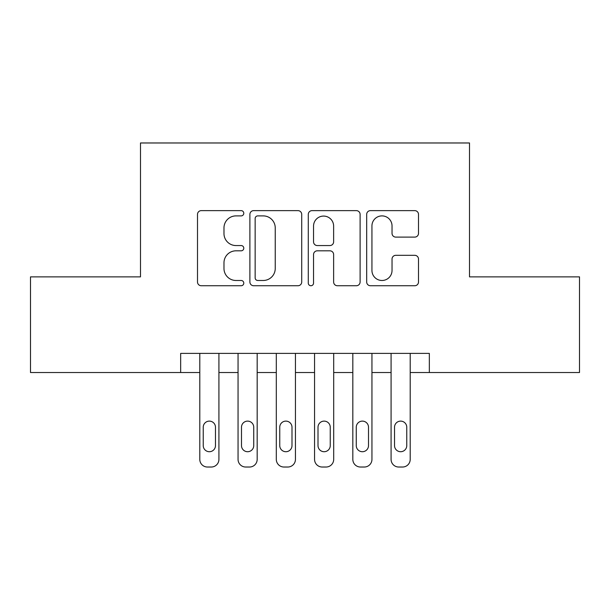 <?xml version="1.0" encoding="UTF-8"?>
<svg xmlns="http://www.w3.org/2000/svg" width="610" height="610" viewBox="0 0 610 610"><rect width="100%" height="100%" fill="white"/><g stroke="black" fill="none" stroke-linecap="round" stroke-linejoin="round"><path stroke-width="0.91" d="M243.787 213.264A2.631 2.631 0 0 0 241.163 210.633L201.262 210.633A3.751 3.751 0 0 0 197.503 214.392L197.503 281.988A3.751 3.751 0 0 0 201.262 285.739L241.163 285.739A2.631 2.631 0 0 0 243.787 283.109A2.631 2.631 0 0 0 241.163 280.486L235.994 280.486A12.017 12.017 0 0 1 223.977 268.469L223.977 262.834A12.017 12.017 0 0 1 235.994 250.817L241.163 250.817A2.631 2.631 0 0 0 243.787 248.186A2.631 2.631 0 0 0 241.163 245.555L235.994 245.555A12.017 12.017 0 0 1 223.977 233.538L223.977 227.911A12.017 12.017 0 0 1 235.994 215.894L241.163 215.894A2.631 2.631 0 0 0 243.787 213.264M414.747 237.107A3.751 3.751 0 0 0 418.506 233.356L418.506 214.392A3.751 3.751 0 0 0 414.747 210.633L370.438 210.633A3.751 3.751 0 0 0 366.679 214.392L366.679 281.988A3.751 3.751 0 0 0 370.438 285.739L414.747 285.739A3.751 3.751 0 0 0 418.506 281.988L418.506 259.075A3.751 3.751 0 0 0 414.747 255.323L395.783 255.323A3.751 3.751 0 0 0 392.032 259.075L392.032 270.436A10.042 10.042 0 0 1 381.982 280.486A10.042 10.042 0 0 1 371.94 270.436L371.94 225.936A10.042 10.042 0 0 1 381.982 215.894A10.042 10.042 0 0 1 392.032 225.936L392.032 233.356A3.751 3.751 0 0 0 395.783 237.107L414.747 237.107M180.659 372.527L30.5 372.527L30.5 276.879L140.491 276.879L140.491 142.976L469.509 142.976L469.509 276.879L579.5 276.879L579.5 372.527L429.341 372.527L429.341 353.396L180.659 353.396L180.659 372.527L199.79 372.527L199.79 459.368A7.648 7.648 0 0 0 207.446 467.024L211.266 467.024A7.648 7.648 0 0 0 218.921 459.368L218.921 372.527L238.052 372.527L238.052 459.368A7.648 7.648 0 0 0 245.7 467.024L249.528 467.024A7.648 7.648 0 0 0 257.176 459.368L257.176 372.527L276.307 372.527L276.307 459.368A7.648 7.648 0 0 0 283.955 467.024L287.783 467.024A7.648 7.648 0 0 0 295.438 459.368L295.438 372.527L314.562 372.527L314.562 459.368A7.648 7.648 0 0 0 322.217 467.024L326.045 467.024A7.648 7.648 0 0 0 333.693 459.368L333.693 372.527L352.824 372.527L352.824 459.368A7.648 7.648 0 0 0 360.472 467.024L364.3 467.024A7.648 7.648 0 0 0 371.947 459.368L371.947 372.527L391.079 372.527L391.079 459.368A7.648 7.648 0 0 0 398.734 467.024L402.554 467.024A7.648 7.648 0 0 0 410.21 459.368L410.21 372.527L429.341 372.527M301.714 214.392A3.751 3.751 0 0 0 297.962 210.633L253.646 210.633A3.751 3.751 0 0 0 249.894 214.392L249.894 281.988A3.751 3.751 0 0 0 253.646 285.739L297.962 285.739A3.751 3.751 0 0 0 301.714 281.988L301.714 214.392M312.038 210.633L356.354 210.633A3.751 3.751 0 0 1 360.106 214.392L360.106 281.988A3.751 3.751 0 0 1 356.354 285.739L337.391 285.739A3.751 3.751 0 0 1 333.632 281.988L333.632 254.568A3.751 3.751 0 0 0 329.88 250.817L317.299 250.817A3.751 3.751 0 0 0 313.54 254.568L313.54 283.109A2.631 2.631 0 0 1 310.917 285.739A2.631 2.631 0 0 1 308.286 283.109L308.286 214.392A3.751 3.751 0 0 1 312.038 210.633M257.778 215.894A2.631 2.631 0 0 0 255.148 218.517L255.148 277.855A2.631 2.631 0 0 0 257.778 280.486L263.223 280.486A12.017 12.017 0 0 0 275.24 268.469L275.24 227.911A12.017 12.017 0 0 0 263.223 215.894L257.778 215.894M333.632 226.127A10.042 10.042 0 0 0 323.59 216.077A10.042 10.042 0 0 0 313.54 226.127L313.54 241.804A3.751 3.751 0 0 0 317.299 245.555L329.88 245.555A3.751 3.751 0 0 0 333.632 241.804L333.632 226.127M218.921 353.396L218.921 459.368M199.79 353.396L199.79 459.368M215.475 445.597A6.123 6.123 0 0 1 209.352 451.72A6.123 6.123 0 0 1 203.237 445.597L203.237 427.236A6.123 6.123 0 0 1 209.352 421.113A6.123 6.123 0 0 1 215.475 427.236L215.475 445.597M207.446 467.024L211.266 467.024M257.176 353.396L257.176 459.368M238.052 353.396L238.052 459.368M253.737 445.597A6.123 6.123 0 0 1 247.614 451.72A6.123 6.123 0 0 1 241.491 445.597L241.491 427.236A6.123 6.123 0 0 1 247.614 421.113A6.123 6.123 0 0 1 253.737 427.236L253.737 445.597M245.7 467.024L249.528 467.024M295.438 353.396L295.438 459.368M276.307 353.396L276.307 459.368M291.992 445.597A6.123 6.123 0 0 1 285.869 451.72A6.123 6.123 0 0 1 279.754 445.597L279.754 427.236A6.123 6.123 0 0 1 285.869 421.113A6.123 6.123 0 0 1 291.992 427.236L291.992 445.597M283.955 467.024L287.783 467.024M333.693 353.396L333.693 459.368M314.562 353.396L314.562 459.368M330.246 445.597A6.123 6.123 0 0 1 324.131 451.72A6.123 6.123 0 0 1 318.008 445.597L318.008 427.236A6.123 6.123 0 0 1 324.131 421.113A6.123 6.123 0 0 1 330.246 427.236L330.246 445.597M322.217 467.024L326.045 467.024M371.947 353.396L371.947 459.368M352.824 353.396L352.824 459.368M368.509 445.597A6.123 6.123 0 0 1 362.386 451.72A6.123 6.123 0 0 1 356.263 445.597L356.263 427.236A6.123 6.123 0 0 1 362.386 421.113A6.123 6.123 0 0 1 368.509 427.236L368.509 445.597M360.472 467.024L364.3 467.024M410.21 353.396L410.21 459.368M391.079 353.396L391.079 459.368M406.763 445.597A6.123 6.123 0 0 1 400.648 451.72A6.123 6.123 0 0 1 394.525 445.597L394.525 427.236A6.123 6.123 0 0 1 400.648 421.113A6.123 6.123 0 0 1 406.763 427.236L406.763 445.597M398.734 467.024L402.554 467.024"/></g></svg>
